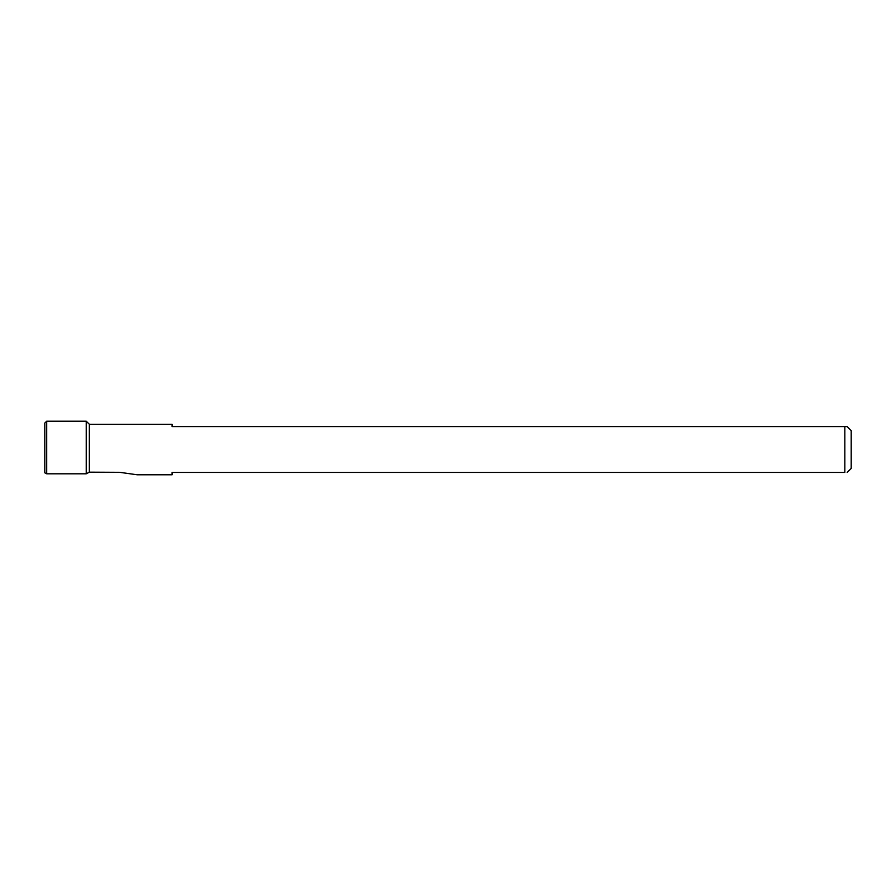 <?xml version="1.0" encoding="UTF-8"?>
<svg xmlns="http://www.w3.org/2000/svg" width="896" height="896" viewBox="0 0 896 896"><rect width="100%" height="100%" fill="white"/><g stroke="black" fill="none" stroke-linecap="round" stroke-linejoin="round"><path stroke-width="1.34" d="M46.704 421.21L46.704 473.805L86.229 473.805L86.229 421.21L46.704 421.21L44.8 423.046L44.8 472.819L46.704 473.805M86.229 421.21L89.354 424.267L89.354 472.17L86.229 473.805M89.354 424.267L172.088 424.267L172.088 426.619L844.838 426.619L844.838 472.438C847.986 472.438 847.986 472.438 844.838 472.438C847.986 472.438 847.986 472.438 844.838 472.438L172.088 472.438L172.088 474.79L137.278 474.79L119.616 472.315L89.354 472.17M844.838 426.619L847.179 426.619L851.2 430.629L851.2 468.429L847.179 472.438"/></g></svg>
